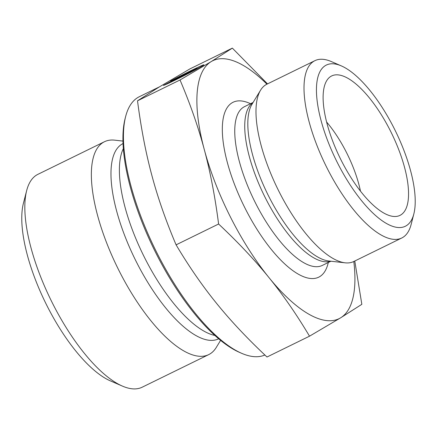 <?xml version="1.0" encoding="UTF-8"?>
<svg xmlns="http://www.w3.org/2000/svg" width="437" height="437" viewBox="0 0 437 437"><rect width="100%" height="100%" fill="white"/><g stroke="black" fill="none" stroke-linecap="round" stroke-linejoin="round"><path stroke-width="0.66" d="M26.657 190.625L23.429 203.221A107.753 39.663 63.9 0 0 45.443 302.623A107.753 39.663 63.9 0 0 110.49 380.933L122.42 386.1A118.52 43.629 -116.1 0 1 50.872 299.957A118.52 43.629 -116.1 0 1 26.657 190.625A118.52 43.629 -116.1 0 1 37.91 174.33L104.432 141.741A118.52 43.629 -116.1 0 1 114.767 140.168L122.955 141.091M171.042 80.818A22.915 0.721 153.2 0 1 192.411 69.942A22.915 0.721 153.2 0 1 203.981 64.818A22.915 0.721 153.2 0 1 185.643 74.885A22.915 0.721 153.2 0 1 163.449 85.439L172.293 81.107A14.973 0.47 -26.8 0 0 187.402 73.7A14.973 0.47 -26.8 0 0 196.89 68.396A14.973 0.47 -26.8 0 0 179.886 76.486L171.042 80.818M199.709 67.478A22.915 0.721 -26.8 0 0 197.049 68.713M172.293 81.107L172.446 81.424M185.354 73.853L192.051 70.575L185.304 74.683L178.607 77.966L181.497 76.202L163.87 85.182L173.5 80.064L170.621 81.074L182.464 75.617L185.354 73.853L185.665 74.465M182.464 75.617L182.65 75.983M179.995 76.48L180.202 76.89M173.5 80.064L173.653 80.375M181.497 76.202L181.639 76.48M220.581 340.368L216.293 347.404A118.52 43.629 -116.1 0 1 210.011 353.904A118.52 43.629 -116.1 0 1 208.717 354.609L142.194 387.198A118.52 43.629 -116.1 0 1 122.42 386.1M208.717 354.609A118.52 43.629 -116.1 0 1 117.395 267.368A118.52 43.629 -116.1 0 1 104.432 141.741M232.353 48.119L189.833 68.948L158.702 87.313L137.513 100.81C141.064 128.216 145.838 153.032 151.83 175.264C157.752 197.524 165.842 220.718 176.089 244.846C189.002 266.548 202.5 286.055 216.572 303.36C230.578 320.703 247.386 338.588 266.996 357.013L309.511 336.184C296.603 314.476 283.105 294.97 269.028 277.664C255.028 260.321 238.22 242.437 218.609 224.012C215.053 196.606 210.284 171.79 204.287 149.563C198.365 127.298 190.281 104.104 180.028 79.982L211.186 61.601L232.353 48.119L267.51 83.888M137.513 100.81L180.028 79.982M176.089 244.846L218.609 224.012M125.654 116.482L125.113 118.58A141.807 52.205 63.9 0 0 154.086 249.396A141.807 52.205 63.9 0 0 239.695 352.462L241.683 353.325A143.604 52.866 -116.1 0 1 154.988 248.953A143.604 52.866 -116.1 0 1 125.654 116.482A143.604 52.866 -116.1 0 1 139.283 96.735L159.472 86.848M264.877 355.008A143.604 52.866 -116.1 0 1 241.683 353.325M354.778 261.015L361.836 304.321L340.647 317.814L309.511 336.184M211.158 61.617A143.604 52.866 63.9 0 0 204.287 149.563A143.604 52.866 63.9 0 0 269.028 277.664A143.604 52.866 63.9 0 0 340.647 317.814A143.604 52.866 63.9 0 0 353.812 261.484M266.941 84.166A143.604 52.866 63.9 0 0 211.186 61.601M360.476 191.144A67.314 24.778 63.9 0 0 326.608 122.016M400.816 214.922A77.633 28.58 -116.1 0 1 397.703 216.189A77.633 28.58 -116.1 0 1 340.166 158.232A77.633 28.58 -116.1 0 1 329.635 77.245A77.633 28.58 -116.1 0 1 330.842 76.399A77.633 28.58 -116.1 0 1 390.35 130.783A77.633 28.58 -116.1 0 1 400.816 214.922M401.772 237.99L353.746 261.517A98.729 36.342 -116.1 0 1 345.137 262.823A98.729 36.342 -116.1 0 1 277.675 188.844A98.729 36.342 -116.1 0 1 260.567 90.202A98.729 36.342 -116.1 0 1 265.822 84.778A98.729 36.342 -116.1 0 1 266.881 84.199L314.902 60.672A98.729 36.342 63.9 0 0 313.842 61.251A98.729 36.342 63.9 0 0 326.423 166.787A98.729 36.342 63.9 0 0 401.772 237.99A98.729 36.342 63.9 0 0 411.141 224.416L413.839 213.917A89.749 33.037 -116.1 0 1 345.498 177.444A89.749 33.037 -116.1 0 1 325.385 65.588A89.749 33.037 -116.1 0 1 341.319 65.894A89.749 33.037 -116.1 0 1 395.501 131.122A89.749 33.037 -116.1 0 1 413.839 213.917M341.319 65.894L331.372 61.584A98.729 36.342 63.9 0 0 314.902 60.672M218.675 338.79A108.698 40.013 -116.1 0 1 134.853 258.819A108.698 40.013 -116.1 0 1 123.037 143.565M214.867 335.452A108.168 39.822 -116.1 0 1 143.15 254.749A108.168 39.822 -116.1 0 1 123.338 148.624M250.51 103.711A97.38 35.85 63.9 0 0 232.02 102.837A97.38 35.85 63.9 0 0 254.471 225.246A97.38 35.85 63.9 0 0 328.296 262.495M345.137 262.823L328.733 260.976A89.607 32.988 -116.1 0 1 267.504 193.831A89.607 32.988 -116.1 0 1 251.974 104.296L260.567 90.202M252.99 102.635A88.405 32.546 63.9 0 0 264.156 195.47A88.405 32.546 63.9 0 0 330.667 261.195M330.896 261.217L322.293 265.434A88.405 32.546 -116.1 0 1 254.82 201.675A88.405 32.546 -116.1 0 1 243.556 107.174A88.405 32.546 -116.1 0 1 244.502 106.655L253.11 102.438M196.89 68.396L197.136 68.882"/></g></svg>
